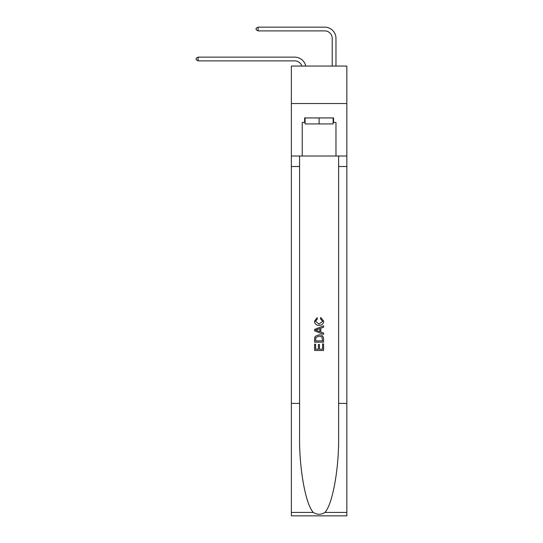 <?xml version="1.0" encoding="UTF-8"?>
<svg xmlns="http://www.w3.org/2000/svg" width="543" height="543" viewBox="0 0 543 543"><rect width="100%" height="100%" fill="white"/><g stroke="black" fill="none" stroke-linecap="round" stroke-linejoin="round"><path stroke-width="0.81" d="M346.841 103.537L346.841 66.056L291.367 66.056L291.367 103.537L346.841 103.537L346.841 156.017L335.968 156.017L335.968 122.433L333.572 122.433L333.572 117.933L304.637 117.933L304.637 122.433L305.085 122.433M294.74 57.137L198.107 57.137L294.74 57.137A11.247 11.247 172.3 0 1 305.743 66.056M332.221 66.056L332.221 38.397A7.493 7.493 60.4 0 0 324.728 30.897L258.081 30.897L256.133 29.777L256.133 28.277L258.081 27.15L324.728 27.15A11.247 11.247 31.3 0 1 335.968 38.397L335.968 66.056M333.124 117.933L333.124 123.933L305.085 123.933L305.085 117.933M319.101 117.933L319.101 123.933M322.562 343.909L322.562 349.217L319.447 349.217L322.562 349.217L322.562 343.909L323.594 343.909L323.594 350.486L314.601 350.486L314.601 344.14L314.601 350.486M318.408 344.486L318.408 349.217L315.639 349.217L318.408 349.217L318.408 344.486L319.447 344.486L319.447 349.217M315.374 336.205L314.73 337.515L315.374 336.205L319.053 334.8C321.931 334.787 323.445 336.171 323.594 338.961L323.594 342.178L314.601 342.178L314.601 339.103L314.601 342.178M320.716 317.499L320.424 318.768L320.716 317.499L323.709 321.171C323.472 323.933 321.911 325.325 319.033 325.345L319.033 325.345C316.27 325.284 314.75 323.899 314.485 321.198L317.098 317.73L317.37 318.999L315.524 321.259L319.026 324.076L322.678 321.293L320.424 318.768M324.904 512.429L346.841 512.429L346.841 515.85L291.367 515.85L291.367 403.401L299.573 403.401L299.573 436.83C299.173 468.785 305.661 504.481 313.304 512.429C317.166 514.893 321.035 514.893 324.904 512.429C332.547 504.481 339.029 468.785 338.628 436.83L338.628 156.017M314.601 329.411L314.601 330.843L323.594 334.413L314.601 330.843L314.601 329.411L323.594 325.841L314.601 329.411M338.628 403.401L346.841 403.401L346.841 156.017M291.367 403.401L291.367 103.537M299.573 156.017L299.573 403.401M346.841 512.429L346.841 403.401M291.367 156.017L302.234 156.017L302.234 122.433L304.637 122.433M302.234 156.017L335.968 156.017M333.124 122.433L333.572 122.433M323.594 325.841L323.594 327.185L320.832 328.21L320.832 332.044L323.594 333.069L323.594 334.413M317.302 330.741L319.793 331.664L319.793 328.59L315.639 330.13L317.302 330.741M319.793 328.59L319.793 331.664M314.601 339.103L314.73 337.515M321.924 336.931L322.562 340.909L321.924 336.931L319.033 336.069L315.822 337.603L315.639 340.909L322.562 340.909L315.639 340.909M314.601 344.14L315.639 344.14L315.639 349.217M332.221 38.397A7.493 7.493 -148.7 0 0 324.728 30.897A7.493 7.493 -148.7 0 1 332.221 38.397A7.493 7.493 -148.7 0 0 324.728 30.897A7.493 7.493 -148.7 0 1 332.221 38.397A7.493 7.493 -148.7 0 0 324.728 30.897A7.493 7.493 -148.7 0 1 332.221 38.397A7.493 7.493 -148.7 0 0 324.728 30.897A7.493 7.493 -148.7 0 1 332.221 38.397A7.493 7.493 -148.7 0 0 324.728 30.897A7.493 7.493 -148.7 0 1 332.221 38.397A7.493 7.493 -148.7 0 0 324.728 30.897A7.493 7.493 -148.7 0 1 332.221 38.397A7.493 7.493 -148.7 0 0 324.728 30.897A7.493 7.493 -148.7 0 1 332.221 38.397A7.493 7.493 -148.7 0 0 324.728 30.897A7.493 7.493 -148.7 0 1 332.221 38.397A7.493 7.493 -148.7 0 0 324.728 30.897A7.493 7.493 -148.7 0 1 332.221 38.397A7.493 7.493 -148.7 0 0 324.728 30.897A7.493 7.493 -148.7 0 1 332.221 38.397A7.493 7.493 -148.7 0 0 324.728 30.897A7.493 7.493 -148.7 0 1 332.221 38.397A7.493 7.493 -148.7 0 0 324.728 30.897A7.493 7.493 -148.7 0 1 332.221 38.397A7.493 7.493 -148.7 0 0 324.728 30.897A7.493 7.493 -148.7 0 1 332.221 38.397A7.493 7.493 -148.7 0 0 324.728 30.897A7.493 7.493 -148.7 0 1 332.221 38.397A7.493 7.493 -148.7 0 0 324.728 30.897A7.493 7.493 -148.7 0 1 332.221 38.397A7.493 7.493 -148.7 0 0 324.728 30.897A7.493 7.493 -148.7 0 1 332.221 38.397A7.493 7.493 -148.7 0 0 324.728 30.897A7.493 7.493 -148.7 0 1 332.221 38.397A7.493 7.493 -148.7 0 0 324.728 30.897A7.493 7.493 -148.7 0 1 332.221 38.397A7.493 7.493 -148.7 0 0 324.728 30.897A7.493 7.493 -148.7 0 1 332.221 38.397A7.493 7.493 -148.7 0 0 324.728 30.897A7.493 7.493 -148.7 0 1 332.221 38.397A7.493 7.493 -148.7 0 0 324.728 30.897A7.493 7.493 -148.7 0 1 332.221 38.397A7.493 7.493 -148.7 0 0 324.728 30.897A7.493 7.493 -148.7 0 1 332.221 38.397A7.493 7.493 -148.7 0 0 324.728 30.897A7.493 7.493 -148.7 0 1 332.221 38.397A7.493 7.493 -148.7 0 0 324.728 30.897A7.493 7.493 -148.7 0 1 332.221 38.397M301.867 66.056A7.493 7.493 -7.7 0 0 294.74 60.884L198.107 60.884L196.159 59.757L196.159 58.264L198.107 57.137L198.107 60.884M258.081 27.15L258.081 30.897M338.628 166.511L346.841 166.511M299.573 166.511L291.367 166.511M291.367 512.429L313.304 512.429"/></g></svg>
